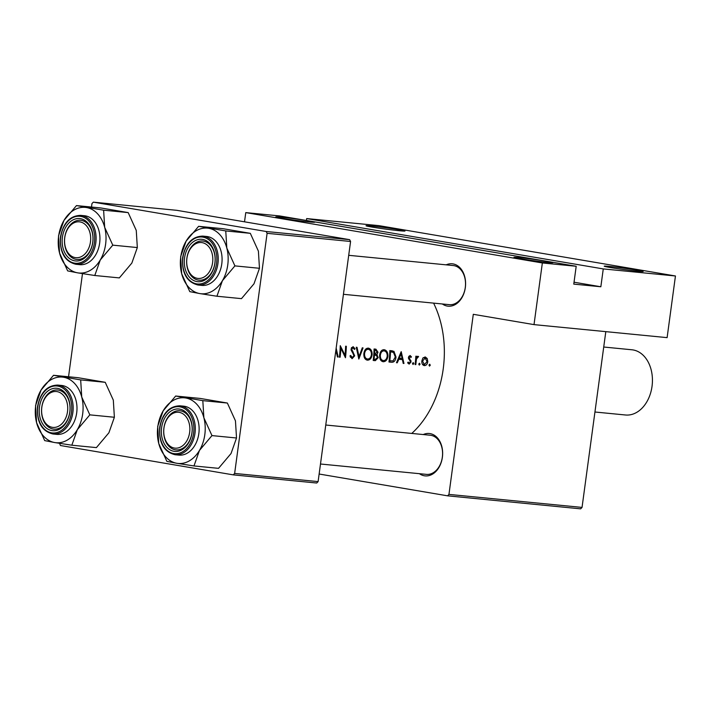 <?xml version="1.0" encoding="UTF-8"?>
<svg xmlns="http://www.w3.org/2000/svg" width="711" height="711" viewBox="0 0 711 711"><rect width="100%" height="100%" fill="white"/><g stroke="black" fill="none" stroke-linecap="round" stroke-linejoin="round"><path stroke-width="1.07" d="M281.725 218.233A19.659 0.693 -172.3 0 1 275.788 216.944A19.659 0.693 -172.3 0 1 287.377 217.85A19.659 0.693 -172.3 0 1 308.787 220.872A19.659 0.693 -172.3 0 1 314.724 222.205A19.659 0.693 -172.3 0 1 302.504 221.183A19.659 0.693 -172.3 0 1 281.725 218.233M371.96 227.058A19.659 0.693 -172.3 0 1 366.023 225.769A19.659 0.693 -172.3 0 1 377.612 226.676A19.659 0.693 -172.3 0 1 399.022 229.697A19.659 0.693 -172.3 0 1 404.959 231.031A19.659 0.693 -172.3 0 1 392.739 230.009A19.659 0.693 -172.3 0 1 371.96 227.058M519.928 258.671A19.659 0.693 -172.3 0 1 513.991 257.382A19.659 0.693 -172.3 0 1 525.58 258.289A19.659 0.693 -172.3 0 1 546.999 261.319A19.659 0.693 -172.3 0 1 552.927 262.652A19.659 0.693 -172.3 0 1 540.716 261.621A19.659 0.693 -172.3 0 1 519.928 258.671M610.162 267.496A19.659 0.693 -172.3 0 1 604.226 266.207A19.659 0.693 -172.3 0 1 615.815 267.114A19.659 0.693 -172.3 0 1 637.234 270.144A19.659 0.693 -172.3 0 1 643.162 271.478A19.659 0.693 -172.3 0 1 630.95 270.447A19.659 0.693 -172.3 0 1 610.162 267.496M446.179 264.848A21.294 15.375 95.6 0 1 453.005 263.897A21.294 15.375 95.6 0 1 465.332 287.564A21.294 15.375 95.6 0 1 447.299 306.077A21.294 15.375 95.6 0 1 442.349 303.97M448.641 304.566A19.659 14.193 -84.4 0 0 449.361 304.663A19.659 14.193 -84.4 0 0 465.35 286.977A19.659 14.193 -84.4 0 0 453.911 265.63A19.659 14.193 -84.4 0 0 453.191 265.532L348.71 255.311M423.232 434.554A21.294 15.375 95.6 0 1 430.057 433.603A21.294 15.375 95.6 0 1 442.384 457.271A21.294 15.375 95.6 0 1 424.351 475.783A21.294 15.375 95.6 0 1 419.401 473.686M425.702 474.273A19.659 14.193 -84.4 0 0 426.413 474.37A19.659 14.193 -84.4 0 0 442.402 456.684A19.659 14.193 -84.4 0 0 430.964 435.336A19.659 14.193 -84.4 0 0 430.244 435.239L325.762 425.018M335.485 353.074L336.632 353.189L337.405 356.958L338.169 357.029L336.161 348.07M351.43 347.555L352.932 347.812L354.407 349.439L355.082 348.799L353.047 346.63L350.994 349.137L353.971 355.74L352.221 357.517L350.692 355.447L349.963 355.962L352.078 358.691L354.682 355.82L351.705 349.154L353.003 347.821L351.438 347.555M368.262 348.123C365.765 348.257 364.29 350.15 363.836 353.829C363.748 357.5 364.939 359.624 367.4 360.184C370.013 360.104 371.586 358.237 372.146 354.585C372.155 350.843 370.866 348.692 368.262 348.123L368.547 348.168M384.056 349.67C381.549 349.794 380.083 351.696 379.63 355.367C379.541 359.046 380.723 361.17 383.193 361.73C385.797 361.65 387.379 359.784 387.939 356.122C387.948 352.389 386.651 350.23 384.056 349.67L384.34 349.714M419.508 363.214L418.743 364.103L419.286 365.116L420.059 364.228L419.508 363.214M429.728 364.21L428.964 365.099L429.506 366.112L430.279 365.232L429.728 364.21M415.846 356.193A91.746 66.247 95.6 0 1 415.1 364.556L415.811 364.627A91.746 66.247 -84.4 0 0 416.122 361.828L416.504 358.966L418.575 356.602L417.97 356.255L416.477 357.5A91.746 66.247 -84.4 0 0 416.557 356.264L415.846 356.193M411.429 356.815L410.025 355.473L408.425 357.535L410.398 361.855L409.225 363.099L407.634 362.823L409.145 364.121L411.109 361.881L409.136 357.562L409.963 356.504L410.905 357.491L411.429 356.815L410.256 356.611M409.225 363.099L408.185 362.103L407.625 362.832L409.172 363.09M401.2 351.643L396.48 362.734L397.253 362.814L398.844 359.268L402.426 359.624L403.199 363.392L403.972 363.463L401.2 351.643M413.233 362.601L412.469 363.49L413.011 364.503L413.784 363.614L413.233 362.601M425.116 356.949L422.841 358.131L421.819 361.019C421.721 363.685 422.565 365.214 424.351 365.605C426.209 365.57 427.355 364.236 427.791 361.606L427.231 358.548L425.329 356.984M388.988 362.006L391.432 362.246C394.001 362.468 395.529 360.735 396.018 357.064L393.947 351.35L389.859 350.532A91.746 66.247 95.6 0 1 388.988 362.006M392.294 350.799L391.459 350.692M374.075 348.985A91.746 66.247 95.6 0 1 373.195 360.459L375.328 360.664L378.208 357.677L376.937 354.602L378.003 352.238L375.923 349.181L374.075 348.985M356.255 347.244L358.824 359.055L363.037 347.91L362.281 347.839L359.046 356.629L357.02 347.324L356.255 347.244M339.387 357.153L340.098 357.224A91.746 66.247 -84.4 0 0 340.871 348.23L345.457 357.749A91.746 66.247 -84.4 0 0 346.337 346.275L345.626 346.204A91.746 66.247 95.6 0 1 345.022 355.251L340.267 345.679A91.746 66.247 95.6 0 1 339.387 357.153M433.594 303.117A91.746 66.247 95.6 0 1 411.758 433.434M603.266 268.918L306.672 218.57L378.856 225.627L675.45 275.984L603.266 268.918L600.848 286.764L574.035 282.214M448.952 494.403L582.042 507.414L580.656 508.845L447.566 495.825L448.952 494.403L473.295 314.306L534.014 324.616L542.351 262.963L245.766 212.607L279.601 215.922L576.194 266.27L542.351 262.963M582.042 507.414L605.808 331.637M233.252 474.868L234.639 473.437L318.11 481.605L316.724 483.027L233.252 474.868L60.435 445.521L59.537 443.344M68.54 376.759L82.485 273.637M91.488 207.052L91.959 203.586L93.345 202.155L266.163 231.493L349.625 239.66L176.808 210.323L93.345 202.155M318.11 481.605L350.576 241.482L267.105 233.315L266.163 231.493M234.639 473.437L267.105 233.315M349.625 239.66L350.576 241.482M447.566 495.825L319.132 474.024M534.014 324.616L667.114 337.636L675.45 275.984M244.522 221.814L245.766 212.607M576.194 266.27L573.777 284.116L600.848 286.764M306.414 220.472L306.672 218.57M398.498 358.193L398.64 358.975M403.19 363.339L403.972 363.463M398.196 358.904L402.426 359.624M398.098 359.144L398.844 359.268M396.498 362.681L397.253 362.814M401.048 353.882L402.15 358.406L399.333 358.131L401.048 353.882L400.302 353.758M398.578 358.006L399.333 358.131M408.754 356.3L409.963 356.504L408.754 356.3M408.434 357.446L409.136 357.562M408.434 358.202L409.278 358.344M409.767 360.361L410.967 360.566M410.398 361.757L411.109 361.881M412.478 363.392L413.784 363.614M415.775 357.375L416.477 357.5M417.375 356.398L418.575 356.602M416.717 357.091L417.775 357.269M415.668 358.824L416.504 358.966M415.108 364.503L415.811 364.627M428.982 365.01L430.279 365.232M425.925 358.326L427.231 358.548M427.08 361.49L427.791 361.606M424.467 364.583L422.521 361.099L425.187 358.006L423.232 357.669L425.054 357.98L427.08 361.544L424.467 364.583L422.414 364.236L424.236 364.547M421.819 360.984L422.521 361.099M418.761 364.005L420.059 364.228M389.859 350.639L393.947 351.35M389.904 350.665L390.934 351.776M395.316 356.949L396.018 357.064M389.832 360.904A91.746 66.247 -84.4 0 0 390.526 351.785L393.494 352.398L395.316 356.993L393.032 360.921L389.13 360.779M389.824 351.669L390.526 351.785M382.225 350.105L382.607 350.603M387.228 356.007L387.939 356.122M383.309 360.557C381.283 360.13 380.296 358.424 380.341 355.438C380.732 352.452 381.967 350.932 384.047 350.852L381.736 350.461L384.047 350.852C386.153 351.305 387.211 353.038 387.228 356.051C386.757 359.046 385.451 360.548 383.309 360.557L380.696 360.122M379.638 355.313L380.341 355.438M377.292 352.123L378.003 352.238M373.817 354.069L376.937 354.602M377.505 357.553L378.208 357.677M373.213 360.308L375.328 360.664M374.741 350.239L375.923 350.363L374.039 350.043L375.701 350.336L377.292 352.194L374.537 353.927A91.746 66.247 -84.4 0 0 374.741 350.239L374.03 350.123M373.835 353.811L374.537 353.927M374.448 355.109L376.386 355.438L377.497 357.606L375.053 359.455L374.039 359.357A91.746 66.247 -84.4 0 0 374.448 355.109L376.386 355.438M373.337 359.242L374.039 359.357M366.441 348.559L366.814 349.057M371.435 354.46L372.146 354.585M367.516 359.019C365.49 358.584 364.503 356.878 364.547 353.891C364.947 350.914 366.183 349.385 368.254 349.314L365.952 348.914L368.254 349.314C370.36 349.759 371.418 351.492 371.435 354.513C370.973 357.5 369.667 359.002 367.516 359.019L364.903 358.575M363.845 353.767L364.547 353.891M358.273 356.504L359.046 356.629M350.372 357.206L352.203 357.517L350.372 357.206M353.98 348.612L355.082 348.799M351.003 349.039L351.705 349.154M351.181 350.532L352.149 350.701M351.829 351.723L353.136 351.945M353.971 355.704L354.682 355.82M339.396 357.1L340.098 357.224M344.133 355.1L345.022 355.251M340.169 348.106L340.871 348.23M337.396 356.895L338.169 357.029M335.503 352.994L336.632 353.189M335.903 350.025L336.356 351.972L335.645 351.909M52.25 427.311A18.024 13.011 -84.4 0 0 67.509 411.651A18.024 13.011 -84.4 0 0 57.076 391.619A18.024 13.011 -84.4 0 0 41.816 407.287A18.024 13.011 -84.4 0 0 52.25 427.311M58.426 390.108A19.659 14.193 95.6 0 1 69.865 411.456A19.659 14.193 95.6 0 1 53.876 429.142A19.659 14.193 95.6 0 1 53.156 429.044A19.659 14.193 95.6 0 1 41.718 407.696A19.659 14.193 95.6 0 1 57.707 390.01A19.659 14.193 95.6 0 1 58.426 390.108M104.677 227.324A32.973 23.81 95.6 0 1 105.619 244.193A32.973 23.81 95.6 0 1 100.269 259.986L112.773 245.153L104.677 227.324L103.619 210.189L76.477 205.586L63.972 220.419L58.498 235.936L59.564 253.072L67.652 270.891L77.703 272.855L94.785 275.504L100.269 259.986A32.973 23.81 95.6 0 1 77.703 272.855A32.973 23.81 95.6 0 1 59.564 253.072A32.973 23.81 95.6 0 1 63.972 220.419A32.973 23.81 95.6 0 1 86.538 207.55A32.973 23.81 -84.4 0 1 104.677 227.324M92.786 242.335A21.294 15.375 95.6 0 1 74.762 260.848A21.294 15.375 95.6 0 1 62.426 237.181A21.294 15.375 95.6 0 1 80.459 218.668A21.294 15.375 95.6 0 1 92.786 242.335M64.728 237.492A19.659 14.193 -84.4 0 0 76.824 259.435A19.659 14.193 -84.4 0 0 92.75 242.247A19.659 14.193 -84.4 0 0 80.654 220.303A19.659 14.193 -84.4 0 0 64.728 237.492M99.638 243.171A24.574 17.748 -84.4 0 0 84.511 215.744L80.681 215.371A24.574 17.748 95.6 0 1 95.798 242.798A24.574 17.748 95.6 0 1 75.89 264.279L79.73 264.661A24.574 17.748 -84.4 0 0 99.638 243.171M76.477 205.586L101.033 207.985L128.176 212.598L136.263 230.417L137.33 247.552L112.773 245.153M128.176 212.598L103.619 210.189M137.33 247.552L131.846 263.07L119.341 277.903L94.785 275.504M179.216 412.353A18.024 13.011 -84.4 0 0 163.957 428.022A18.024 13.011 -84.4 0 0 174.391 448.054A18.024 13.011 -84.4 0 0 189.65 432.386A18.024 13.011 -84.4 0 0 179.216 412.353M175.297 449.787A19.659 14.193 95.6 0 1 163.859 428.431A19.659 14.193 95.6 0 1 179.847 410.745A19.659 14.193 95.6 0 1 180.567 410.842A19.659 14.193 95.6 0 1 192.006 432.199A19.659 14.193 95.6 0 1 176.017 449.876A19.659 14.193 95.6 0 1 175.297 449.787M226.818 248.068A32.973 23.81 95.6 0 1 227.76 264.927A32.973 23.81 95.6 0 1 222.41 280.721L234.906 265.887L226.818 248.068L225.76 230.933L198.618 226.32L186.113 241.153L180.638 256.671L181.696 273.806L189.793 291.634L199.844 293.59L216.926 296.238L222.41 280.721A32.973 23.81 95.6 0 1 199.844 293.59A32.973 23.81 95.6 0 1 181.696 273.806A32.973 23.81 95.6 0 1 186.113 241.153A32.973 23.81 95.6 0 1 208.679 228.284A32.973 23.81 -84.4 0 1 226.818 248.068M214.926 263.07A21.294 15.375 95.6 0 1 196.894 281.583A21.294 15.375 95.6 0 1 184.567 257.915A21.294 15.375 95.6 0 1 202.599 239.403A21.294 15.375 95.6 0 1 214.926 263.07M186.869 258.226A19.659 14.193 -84.4 0 0 198.964 280.17A19.659 14.193 -84.4 0 0 214.891 262.981A19.659 14.193 -84.4 0 0 202.786 241.038A19.659 14.193 -84.4 0 0 186.869 258.226M221.779 263.905A24.574 17.748 -84.4 0 0 206.652 236.479L202.822 236.105A24.574 17.748 95.6 0 1 217.939 263.532A24.574 17.748 95.6 0 1 198.031 285.022L201.871 285.395A24.574 17.748 -84.4 0 0 221.779 263.905M198.618 226.32L223.174 228.72L250.316 233.332L258.404 251.152L259.471 268.287L234.906 265.887M250.316 233.332L225.76 230.933M259.471 268.287L253.987 283.805L241.482 298.638L216.926 296.238M202.164 242.647A18.024 13.011 -84.4 0 0 186.904 258.315A18.024 13.011 -84.4 0 0 197.338 278.339A18.024 13.011 -84.4 0 0 212.598 262.679A18.024 13.011 -84.4 0 0 202.164 242.647M198.245 280.072A19.659 14.193 95.6 0 1 186.806 258.724A19.659 14.193 95.6 0 1 202.786 241.038A19.659 14.193 95.6 0 1 203.506 241.136A19.659 14.193 95.6 0 1 214.953 262.483A19.659 14.193 95.6 0 1 198.964 280.17A19.659 14.193 95.6 0 1 198.245 280.072M175.67 396.027L200.235 398.436L227.369 403.039L235.457 420.859L236.523 437.994L231.039 453.52L218.535 468.345L193.979 465.945L199.462 450.427L211.967 435.594L203.879 417.775L202.813 400.64L175.67 396.027L163.166 410.86L157.691 426.378L158.757 443.513A32.973 23.81 95.6 0 1 157.815 426.653A32.973 23.81 95.6 0 1 163.166 410.86A32.973 23.81 95.6 0 1 185.731 397.991A32.973 23.81 95.6 0 1 203.879 417.775A32.973 23.81 95.6 0 1 199.462 450.427A32.973 23.81 95.6 0 1 176.897 463.296L193.979 465.945M161.619 427.622A21.294 15.375 95.6 0 1 179.652 409.109A21.294 15.375 95.6 0 1 191.979 432.777A21.294 15.375 95.6 0 1 173.955 451.298A21.294 15.375 95.6 0 1 161.619 427.622M191.943 432.697A19.659 14.193 -84.4 0 0 179.847 410.745A19.659 14.193 -84.4 0 0 163.921 427.933A19.659 14.193 -84.4 0 0 176.017 449.876A19.659 14.193 -84.4 0 0 191.943 432.697M175.084 454.729L178.923 455.102A24.574 17.748 -84.4 0 0 198.831 433.621A24.574 17.748 -84.4 0 0 183.705 406.185L179.874 405.812A24.574 17.748 95.6 0 1 194.992 433.239A24.574 17.748 95.6 0 1 175.084 454.729C163.886 451.938 158.749 442.784 159.691 427.284C162.49 413.269 169.218 406.105 179.874 405.812M158.757 443.513L166.845 461.341L176.897 463.296A32.973 23.81 -84.4 0 1 158.757 443.513M227.369 403.039L202.813 400.64M236.523 437.994L211.967 435.594M75.197 257.604A18.024 13.011 -84.4 0 0 90.457 241.936A18.024 13.011 -84.4 0 0 80.023 221.912A18.024 13.011 -84.4 0 0 64.763 237.581A18.024 13.011 -84.4 0 0 75.197 257.604M81.365 220.401A19.659 14.193 95.6 0 1 92.812 241.749A19.659 14.193 95.6 0 1 76.824 259.435A19.659 14.193 95.6 0 1 76.104 259.337A19.659 14.193 95.6 0 1 64.665 237.989A19.659 14.193 95.6 0 1 80.654 220.303A19.659 14.193 95.6 0 1 81.365 220.401M53.529 375.292L78.094 377.701L105.228 382.305L113.316 400.124L114.382 417.259L108.899 432.777L96.403 447.61L71.838 445.21L77.321 429.693L89.826 414.86L81.738 397.04L80.672 379.905L53.529 375.292L41.034 390.126L35.55 405.643L36.617 422.778A32.973 23.81 95.6 0 1 35.674 405.919A32.973 23.81 95.6 0 1 41.034 390.126A32.973 23.81 95.6 0 1 63.59 377.257A32.973 23.81 95.6 0 1 81.738 397.04A32.973 23.81 95.6 0 1 77.321 429.693A32.973 23.81 95.6 0 1 54.756 442.562L71.838 445.21M39.487 406.888A21.294 15.375 95.6 0 1 57.511 388.375A21.294 15.375 95.6 0 1 69.847 412.042A21.294 15.375 95.6 0 1 51.814 430.564A21.294 15.375 95.6 0 1 39.487 406.888M69.802 411.953A19.659 14.193 -84.4 0 0 57.707 390.01A19.659 14.193 -84.4 0 0 41.78 407.199A19.659 14.193 -84.4 0 0 53.876 429.142A19.659 14.193 -84.4 0 0 69.802 411.953M52.952 433.994L56.782 434.368A24.574 17.748 -84.4 0 0 76.69 412.887A24.574 17.748 -84.4 0 0 61.564 385.451L57.733 385.078A24.574 17.748 95.6 0 1 72.86 412.504A24.574 17.748 95.6 0 1 52.952 433.994C41.745 431.195 36.608 422.05 37.55 406.55C40.349 392.525 47.077 385.371 57.733 385.078M36.617 422.778L44.704 440.607L54.756 442.562A32.973 23.81 -84.4 0 1 36.617 422.778M105.228 382.305L80.672 379.905M114.382 417.259L89.826 414.86M594.947 412.007L625.484 414.993A32.768 23.659 -84.4 0 0 652.031 386.349A32.768 23.659 -84.4 0 0 631.866 349.776L603.728 347.021M408.683 359.055L410.034 359.286M415.42 361.703L416.122 361.828M389.006 361.828L391.432 362.246M389.824 351.625L391.086 351.838M94.421 242.611A23.587 17.037 -84.4 0 0 80.77 216.393A23.587 17.037 -84.4 0 0 60.791 236.905A23.587 17.037 -84.4 0 0 74.451 263.123A23.587 17.037 -84.4 0 0 94.421 242.611M216.562 263.346A23.587 17.037 -84.4 0 0 202.911 237.127A23.587 17.037 -84.4 0 0 182.931 257.64A23.587 17.037 -84.4 0 0 196.591 283.858A23.587 17.037 -84.4 0 0 216.562 263.346M159.993 427.347A23.587 17.037 -84.4 0 0 173.644 453.565A23.587 17.037 -84.4 0 0 193.614 433.061A23.587 17.037 -84.4 0 0 179.963 406.843A23.587 17.037 -84.4 0 0 159.993 427.347M37.852 406.612A23.587 17.037 -84.4 0 0 51.503 432.83A23.587 17.037 -84.4 0 0 71.482 412.327A23.587 17.037 -84.4 0 0 57.822 386.109A23.587 17.037 -84.4 0 0 37.852 406.612M392.028 351.963L389.824 351.59M375.648 355.242L373.746 354.922M80.681 215.371C70.016 215.664 63.297 222.819 60.497 236.843C59.555 252.343 64.683 261.488 75.89 264.279M426.413 474.37L320.492 464.007M202.822 236.105C192.157 236.399 185.429 243.553 182.638 257.578C181.696 273.077 186.824 282.223 198.031 285.022M343.431 294.301L449.361 304.663"/></g></svg>
